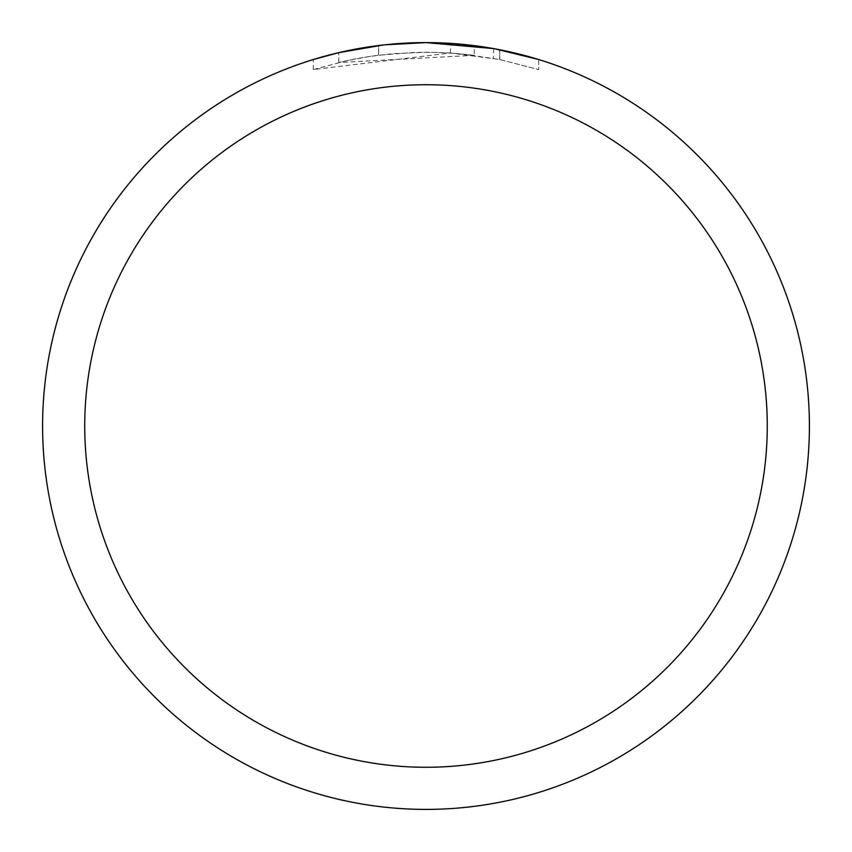 <?xml version="1.0" encoding="UTF-8"?>
<svg xmlns="http://www.w3.org/2000/svg" width="852" height="852" viewBox="0 0 852 852"><rect width="100%" height="100%" fill="white"/><g stroke="black" fill="none" stroke-linecap="round" stroke-linejoin="round"><path stroke-width="0.64" stroke-dasharray="4.26 3.19" d="M474.298 55.316L338.776 62.505A373.815 373.815 0 0 1 378.618 55.199L416.01 52.323L439.185 52.419L462.423 53.964L499.762 59.533L538.677 69.576L499.613 59.502L450.442 52.984L313.334 69.566L347.052 60.62L369.938 56.413L393.038 53.644L427.896 52.185L451.145 53.026L474.298 55.316L474.298 45.657L426 42.6L438.471 42.802M438.844 42.813L472.7 45.454M404.231 43.218L426 42.611A383.4 383.4 0 0 1 809.4 426A383.4 383.4 0 0 1 426 809.4A383.4 383.4 0 0 1 42.6 426A383.4 383.4 0 0 1 426 42.6L450.442 43.377L495.225 48.905M538.677 59.533L538.677 69.576L538.677 59.533L495.14 48.883M493.67 48.617L493.361 58.309M398.203 43.612L378.618 45.539L378.618 55.199L378.618 45.539A383.4 383.4 0 0 0 338.776 52.654L346.508 50.928M385.019 44.794L383.23 44.996M338.776 62.505L338.776 52.654L338.776 62.505M499.613 59.502L499.613 49.736L499.613 59.502M450.442 52.984L450.442 43.377M313.334 69.566L313.334 59.523L336.977 53.08L360.971 48.159L385.232 44.773L426 42.6A383.4 383.4 0 0 1 809.4 426A383.4 383.4 0 0 1 426 809.4A383.389 383.389 0 0 1 42.611 426A383.389 383.389 0 0 1 426 42.611A383.389 383.389 0 0 1 809.389 426A383.389 383.389 0 0 1 426 809.389A383.4 383.4 0 0 1 42.6 426A383.4 383.4 0 0 1 426 42.6M365.476 47.403L368.916 46.871M378.618 45.539L388.927 44.4M395.179 43.846L396.606 43.729M398.96 43.558L402.581 43.314M408.949 42.983L418.332 42.675M499.762 49.767L499.762 59.533"/><path stroke-width="1.28" d="M472.7 45.454L474.298 45.657M493.361 48.564L426 42.6A383.4 383.4 0 0 1 809.4 426A383.4 383.4 0 0 1 426 809.4A383.4 383.4 0 0 1 42.6 426A383.4 383.4 0 0 1 426 42.6L385.019 44.794M495.14 48.883L538.677 59.533M495.225 48.905L493.67 48.617M426 84.731A341.269 341.269 0 0 1 767.269 426A341.269 341.269 0 0 1 426 767.269A341.269 341.269 0 0 1 84.731 426A341.269 341.269 0 0 1 426 84.731M383.23 44.996L338.776 52.654L313.334 59.523M398.203 43.612L404.231 43.218M346.508 50.928L365.476 47.403M368.916 46.871L378.618 45.539M388.927 44.4L395.179 43.846M396.606 43.729L398.96 43.558M402.581 43.314L408.949 42.983M418.332 42.675L426 42.6"/></g></svg>
